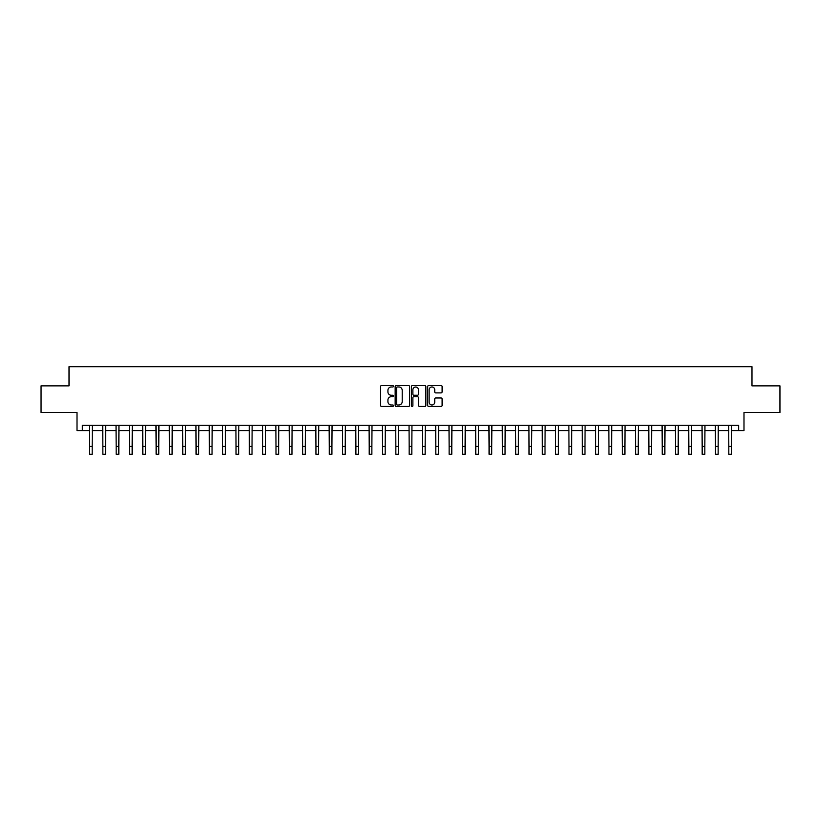 <?xml version="1.0" encoding="UTF-8"?>
<svg xmlns="http://www.w3.org/2000/svg" width="821" height="821" viewBox="0 0 821 821"><rect width="100%" height="100%" fill="white"/><g stroke="black" fill="none" stroke-linecap="round" stroke-linejoin="round"><path stroke-width="1.23" d="M393.454 386.26A0.729 0.729 0 0 0 392.725 385.521L381.611 385.521A1.047 1.047 0 0 0 380.564 386.568L380.564 405.4A1.047 1.047 0 0 0 381.611 406.446L392.725 406.446A0.729 0.729 0 0 0 393.454 405.707A0.729 0.729 0 0 0 392.725 404.979L391.278 404.979A3.346 3.346 0 0 1 387.933 401.633L387.933 400.063A3.346 3.346 0 0 1 391.278 396.717L392.725 396.717A0.729 0.729 0 0 0 393.454 395.979A0.729 0.729 0 0 0 392.725 395.25L391.278 395.25A3.346 3.346 0 0 1 387.933 391.904L387.933 390.334A3.346 3.346 0 0 1 391.278 386.989L392.725 386.989A0.729 0.729 0 0 0 393.454 386.26M441.062 392.9A1.047 1.047 0 0 0 442.109 391.853L442.109 386.568A1.047 1.047 0 0 0 441.062 385.521L428.726 385.521A1.047 1.047 0 0 0 427.679 386.568L427.679 405.4A1.047 1.047 0 0 0 428.726 406.446L441.062 406.446A1.047 1.047 0 0 0 442.109 405.4L442.109 399.016A1.047 1.047 0 0 0 441.062 397.969L435.787 397.969A1.047 1.047 0 0 0 434.74 399.016L434.74 402.177A2.802 2.802 0 0 1 431.938 404.979A2.802 2.802 0 0 1 429.147 402.177L429.147 389.79A2.802 2.802 0 0 1 431.938 386.989A2.802 2.802 0 0 1 434.74 389.79L434.74 391.853A1.047 1.047 0 0 0 435.787 392.9L441.062 392.9M82.336 430.615L82.336 425.288L738.664 425.288L738.664 430.615L743.99 430.615L743.99 412.501L779.95 412.501L779.95 385.86L751.985 385.86L751.985 366.679L69.015 366.679L69.015 385.86L41.05 385.86L41.05 412.501L77.01 412.501L77.01 430.615L89.53 430.615M409.587 386.568A1.047 1.047 0 0 0 408.54 385.521L396.194 385.521A1.047 1.047 0 0 0 395.158 386.568L395.158 405.4A1.047 1.047 0 0 0 396.194 406.446L408.54 406.446A1.047 1.047 0 0 0 409.587 405.4L409.587 386.568M412.46 385.521L424.806 385.521A1.047 1.047 0 0 1 425.842 386.568L425.842 405.4A1.047 1.047 0 0 1 424.806 406.446L419.521 406.446A1.047 1.047 0 0 1 418.474 405.4L418.474 397.764A1.047 1.047 0 0 0 417.427 396.717L413.928 396.717A1.047 1.047 0 0 0 412.881 397.764L412.881 405.707A0.729 0.729 0 0 1 412.152 406.446A0.729 0.729 0 0 1 411.413 405.707L411.413 386.568A1.047 1.047 0 0 1 412.46 385.521M92.188 430.615L102.851 430.615M105.509 430.615L116.161 430.615M118.829 430.615L129.482 430.615M132.15 430.615L142.803 430.615M145.461 430.615L156.123 430.615M158.781 430.615L169.434 430.615M172.102 430.615L182.755 430.615M185.423 430.615L196.075 430.615M198.744 430.615L209.396 430.615M212.054 430.615L222.717 430.615M225.375 430.615L236.027 430.615M238.695 430.615L249.348 430.615M252.016 430.615L262.669 430.615M265.327 430.615L275.989 430.615M278.647 430.615L289.3 430.615M291.968 430.615L302.621 430.615M305.289 430.615L315.941 430.615M318.599 430.615L329.262 430.615M331.92 430.615L342.573 430.615M345.241 430.615L355.893 430.615M358.561 430.615L369.214 430.615M371.872 430.615L382.535 430.615M385.193 430.615L395.845 430.615M398.513 430.615L409.166 430.615M411.834 430.615L422.487 430.615M425.155 430.615L435.807 430.615M438.465 430.615L449.128 430.615M451.786 430.615L462.439 430.615M465.107 430.615L475.759 430.615M478.427 430.615L489.08 430.615M491.738 430.615L502.401 430.615M505.059 430.615L515.711 430.615M518.379 430.615L529.032 430.615M531.7 430.615L542.353 430.615M545.011 430.615L555.673 430.615M558.331 430.615L568.984 430.615M571.652 430.615L582.305 430.615M584.973 430.615L595.625 430.615M598.283 430.615L608.946 430.615M611.604 430.615L622.256 430.615M624.925 430.615L635.577 430.615M638.245 430.615L648.898 430.615M651.566 430.615L662.219 430.615M664.877 430.615L675.539 430.615M678.197 430.615L688.85 430.615M691.518 430.615L702.171 430.615M704.839 430.615L715.491 430.615M718.149 430.615L728.812 430.615M731.47 430.615L738.664 430.615M397.354 386.989A0.729 0.729 0 0 0 396.615 387.717L396.615 404.25A0.729 0.729 0 0 0 397.354 404.979L398.862 404.979A3.346 3.346 0 0 0 402.208 401.633L402.208 390.334A3.346 3.346 0 0 0 398.862 386.989L397.354 386.989M418.474 389.842A2.802 2.802 0 0 0 415.672 387.04A2.802 2.802 0 0 0 412.881 389.842L412.881 394.203A1.047 1.047 0 0 0 413.928 395.25L417.427 395.25A1.047 1.047 0 0 0 418.474 394.203L418.474 389.842M89.407 425.288L89.53 446.326L92.188 446.326L92.321 425.288M89.53 446.326L89.53 454.321L92.188 454.321L92.188 446.326M102.717 425.288L102.851 446.326L105.509 446.326L105.642 425.288M102.851 446.326L102.851 454.321L105.509 454.321L105.509 446.326M116.038 425.288L116.161 446.326L118.829 446.326L118.953 425.288M116.161 446.326L116.161 454.321L118.829 454.321L118.829 446.326M129.359 425.288L129.482 446.326L132.15 446.326L132.273 425.288M129.482 446.326L129.482 454.321L132.15 454.321L132.15 446.326M142.68 425.288L142.803 446.326L145.461 446.326L145.594 425.288M142.803 446.326L142.803 454.321L145.461 454.321L145.461 446.326M155.99 425.288L156.123 446.326L158.781 446.326L158.915 425.288M156.123 446.326L156.123 454.321L158.781 454.321L158.781 446.326M169.311 425.288L169.434 446.326L172.102 446.326L172.225 425.288M169.434 446.326L169.434 454.321L172.102 454.321L172.102 446.326M182.631 425.288L182.755 446.326L185.423 446.326L185.546 425.288M182.755 446.326L182.755 454.321L185.423 454.321L185.423 446.326M195.952 425.288L196.075 446.326L198.744 446.326L198.867 425.288M196.075 446.326L196.075 454.321L198.744 454.321L198.744 446.326M209.263 425.288L209.396 446.326L212.054 446.326L212.187 425.288M209.396 446.326L209.396 454.321L212.054 454.321L212.054 446.326M222.583 425.288L222.717 446.326L225.375 446.326L225.498 425.288M222.717 446.326L222.717 454.321L225.375 454.321L225.375 446.326M235.904 425.288L236.027 446.326L238.695 446.326L238.819 425.288M236.027 446.326L236.027 454.321L238.695 454.321L238.695 446.326M249.225 425.288L249.348 446.326L252.016 446.326L252.139 425.288M249.348 446.326L249.348 454.321L252.016 454.321L252.016 446.326M262.535 425.288L262.669 446.326L265.327 446.326L265.46 425.288M262.669 446.326L262.669 454.321L265.327 454.321L265.327 446.326M275.856 425.288L275.989 446.326L278.647 446.326L278.771 425.288M275.989 446.326L275.989 454.321L278.647 454.321L278.647 446.326M289.177 425.288L289.3 446.326L291.968 446.326L292.091 425.288M289.3 446.326L289.3 454.321L291.968 454.321L291.968 446.326M302.497 425.288L302.621 446.326L305.289 446.326L305.412 425.288M302.621 446.326L302.621 454.321L305.289 454.321L305.289 446.326M315.818 425.288L315.941 446.326L318.599 446.326L318.733 425.288M315.941 446.326L315.941 454.321L318.599 454.321L318.599 446.326M329.129 425.288L329.262 446.326L331.92 446.326L332.053 425.288M329.262 446.326L329.262 454.321L331.92 454.321L331.92 446.326M342.449 425.288L342.573 446.326L345.241 446.326L345.364 425.288M342.573 446.326L342.573 454.321L345.241 454.321L345.241 446.326M355.77 425.288L355.893 446.326L358.561 446.326L358.685 425.288M355.893 446.326L355.893 454.321L358.561 454.321L358.561 446.326M369.091 425.288L369.214 446.326L371.872 446.326L372.005 425.288M369.214 446.326L369.214 454.321L371.872 454.321L371.872 446.326M382.401 425.288L382.535 446.326L385.193 446.326L385.326 425.288M382.535 446.326L382.535 454.321L385.193 454.321L385.193 446.326M395.722 425.288L395.845 446.326L398.513 446.326L398.637 425.288M395.845 446.326L395.845 454.321L398.513 454.321L398.513 446.326M409.043 425.288L409.166 446.326L411.834 446.326L411.957 425.288M409.166 446.326L409.166 454.321L411.834 454.321L411.834 446.326M422.363 425.288L422.487 446.326L425.155 446.326L425.278 425.288M422.487 446.326L422.487 454.321L425.155 454.321L425.155 446.326M435.674 425.288L435.807 446.326L438.465 446.326L438.599 425.288M435.807 446.326L435.807 454.321L438.465 454.321L438.465 446.326M448.995 425.288L449.128 446.326L451.786 446.326L451.909 425.288M449.128 446.326L449.128 454.321L451.786 454.321L451.786 446.326M462.315 425.288L462.439 446.326L465.107 446.326L465.23 425.288M462.439 446.326L462.439 454.321L465.107 454.321L465.107 446.326M475.636 425.288L475.759 446.326L478.427 446.326L478.551 425.288M475.759 446.326L475.759 454.321L478.427 454.321L478.427 446.326M488.947 425.288L489.08 446.326L491.738 446.326L491.871 425.288M489.08 446.326L489.08 454.321L491.738 454.321L491.738 446.326M502.267 425.288L502.401 446.326L505.059 446.326L505.182 425.288M502.401 446.326L502.401 454.321L505.059 454.321L505.059 446.326M515.588 425.288L515.711 446.326L518.379 446.326L518.503 425.288M515.711 446.326L515.711 454.321L518.379 454.321L518.379 446.326M528.909 425.288L529.032 446.326L531.7 446.326L531.823 425.288M529.032 446.326L529.032 454.321L531.7 454.321L531.7 446.326M542.229 425.288L542.353 446.326L545.011 446.326L545.144 425.288M542.353 446.326L542.353 454.321L545.011 454.321L545.011 446.326M555.54 425.288L555.673 446.326L558.331 446.326L558.465 425.288M555.673 446.326L555.673 454.321L558.331 454.321L558.331 446.326M568.861 425.288L568.984 446.326L571.652 446.326L571.775 425.288M568.984 446.326L568.984 454.321L571.652 454.321L571.652 446.326M582.181 425.288L582.305 446.326L584.973 446.326L585.096 425.288M582.305 446.326L582.305 454.321L584.973 454.321L584.973 446.326M595.502 425.288L595.625 446.326L598.283 446.326L598.417 425.288M595.625 446.326L595.625 454.321L598.283 454.321L598.283 446.326M608.813 425.288L608.946 446.326L611.604 446.326L611.737 425.288M608.946 446.326L608.946 454.321L611.604 454.321L611.604 446.326M622.133 425.288L622.256 446.326L624.925 446.326L625.048 425.288M622.256 446.326L622.256 454.321L624.925 454.321L624.925 446.326M635.454 425.288L635.577 446.326L638.245 446.326L638.369 425.288M635.577 446.326L635.577 454.321L638.245 454.321L638.245 446.326M648.775 425.288L648.898 446.326L651.566 446.326L651.689 425.288M648.898 446.326L648.898 454.321L651.566 454.321L651.566 446.326M662.085 425.288L662.219 446.326L664.877 446.326L665.01 425.288M662.219 446.326L662.219 454.321L664.877 454.321L664.877 446.326M675.406 425.288L675.539 446.326L678.197 446.326L678.32 425.288M675.539 446.326L675.539 454.321L678.197 454.321L678.197 446.326M688.727 425.288L688.85 446.326L691.518 446.326L691.641 425.288M688.85 446.326L688.85 454.321L691.518 454.321L691.518 446.326M702.047 425.288L702.171 446.326L704.839 446.326L704.962 425.288M702.171 446.326L702.171 454.321L704.839 454.321L704.839 446.326M715.358 425.288L715.491 446.326L718.149 446.326L718.283 425.288M715.491 446.326L715.491 454.321L718.149 454.321L718.149 446.326M728.679 425.288L728.812 446.326L731.47 446.326L731.593 425.288M728.812 446.326L728.812 454.321L731.47 454.321L731.47 446.326"/></g></svg>
